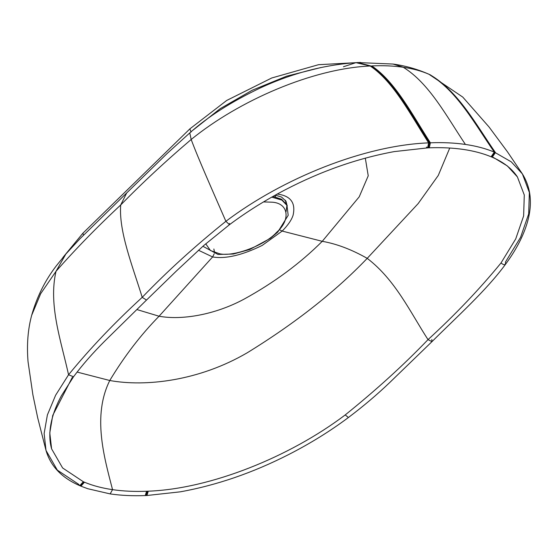 <?xml version="1.0" encoding="UTF-8"?>
<svg xmlns="http://www.w3.org/2000/svg" width="558" height="558" viewBox="0 0 558 558"><rect width="100%" height="100%" fill="white"/><g stroke="black" fill="none" stroke-linecap="round" stroke-linejoin="round"><path stroke-width="0.84" d="M272.953 196.444L281.56 199.255L286.91 204.891L288.186 215.318L277.731 232.128L270.323 238.357L249.782 249.489L233.363 254.029L217.997 254.455L202.889 246.28M273.741 196.004L274.041 196.625M360.552 62.433L318.548 64.693L271.739 77.987L226.729 100.44L189.873 128.87L82.856 233.251L62.908 257.489M110.142 493.907L87.745 488.71L80.945 486.164L84.446 482.21C92.698 485.641 102.058 488.124 112.542 489.652L110.142 493.907C120.988 495.483 132.685 496.034 145.233 495.567L146.956 495.497L148.254 491.186C210.499 488.878 289.7 456.918 345.221 414.929C376.204 389.972 403.804 364.869 428.021 339.627C455.112 314.831 479.441 289.281 501 262.985C504.334 265.58 505.82 265.259 505.464 262.023L520.551 237.38L528.67 213.958L529.375 192.524L522.393 173.915L511.267 161.841L494.311 152.111C485.83 148.567 476.197 146.008 465.407 144.438C446.56 116.308 429.269 83.295 403.26 67.26L393.034 64.044C405.059 65.725 416.7 68.976 427.958 73.809L428.935 74.249C421.471 70.999 412.913 68.669 403.26 67.26C393.599 65.858 383.109 65.412 371.781 65.928C395.315 81.733 412.299 114.739 430.358 142.799C442.926 142.318 454.61 142.869 465.407 144.438M146.956 495.497L180.311 491.828C216.692 485.237 252.767 472.835 288.521 454.624C310.122 443.582 330.092 431.215 348.415 417.517L345.221 414.929L348.415 417.517C363.293 406.301 377.006 394.694 389.554 382.697L431.969 341.642L431.836 339.515L431.969 341.642C456.597 317.063 486.158 290.725 505.59 264.192C516.129 249.893 523.369 235.992 527.317 222.489C532.667 204.061 531.028 187.872 522.393 173.915L507.55 151.943L489.045 126.994L462.763 97.085L428.935 74.249C457.155 90.738 474.725 123.827 494.311 152.111L491.11 156.77C483.012 153.401 473.749 150.953 463.321 149.425C452.887 147.905 441.552 147.368 429.318 147.814L428.865 147.724M428.021 339.627L431.969 341.642L428.021 339.627C410.332 312.382 395.503 279.997 367.213 258.354C335.267 291.743 295.294 323.208 247.299 352.747C198.941 381.016 145.575 387.008 109.766 380.507C124.301 356.346 140.735 334.919 159.065 316.226C181.42 320.355 214.656 314.984 244.069 299.137C274.257 282.543 300.316 263.271 322.245 241.321C336.607 243.825 351.596 249.503 367.213 258.354L418.172 203.579L438.26 175.463L449.748 148.037M501 262.985L515.731 238.887L523.627 215.96L524.283 195.007L517.412 176.928L507.355 165.942L493.258 157.377M427.958 73.809L429.479 74.493C457.755 90.996 475.332 124.085 494.925 152.369L491.703 157.021L492.212 157.237L495.455 152.599C475.848 124.308 458.264 91.212 429.946 74.702L430.574 74.988M343.442 66.751L355.955 62.649L370.226 66.004C312.599 68.522 239.04 100.517 191.178 139.486C165.935 160.948 142.443 182.78 120.695 204.988C97.176 226.932 75.609 249.042 56.009 271.327L65.865 254.023L79.857 238.873L126.673 192.97L120.695 204.988C118.659 231.5 132.483 265.803 142.213 297.337C114.425 322.817 89.873 348.631 68.557 374.767L55.619 395.217L47.381 414.95L44.131 433.51L46.014 450.445L57.328 470.122L78.601 484.274L79.773 485.662L83.33 481.735L62.622 467.974L51.608 448.869L49.788 432.862L52.759 415.354L72.296 377.382M65.865 254.023L56.442 265.671C45.177 280.235 36.919 296.793 31.66 315.347L40.678 293.696L56.009 271.327C48.253 305.045 61.038 340.631 68.557 374.767L73.53 376.769C82.347 364.946 92.747 353.068 104.723 341.126L146.503 300.065L142.213 297.337C167.1 271.439 194.993 246.099 225.892 221.31C282.878 178.218 364.388 145.331 428.635 142.869L430.358 142.799L429.318 147.814L428.021 147.786M146.503 300.065L176.272 271.125L203.649 245.611L229.464 224.7L229.519 223.444L229.464 224.7L225.892 221.31C213.233 192.182 198.285 158.709 191.178 139.486L189.776 132.916C207.722 116.831 231.193 101.856 260.188 87.997C291.708 73.405 323.626 64.951 355.955 62.649L370.951 65.97L357.587 62.559L393.034 64.044M225.892 221.31L229.464 224.7C246.517 211.949 265.05 200.343 285.061 189.887C321.101 171.125 357.49 158.367 394.234 151.602L427.637 147.884L426.438 147.075L427.637 147.884L428.635 142.869C410.618 114.808 393.641 81.803 370.226 66.004L370.951 65.97C394.415 81.768 411.399 114.774 429.43 142.834L428.418 147.849L427.637 147.884L428.635 142.869M271.746 197.127L281.874 200.092L287.321 205.776M263.522 201.919L272.269 202.198C288.612 203.245 290.955 219.859 276.545 232.414C264.869 245.367 233.523 257.099 219.545 253.751L210.436 250.528L205.735 243.797M429.186 74.353L428.816 74.186M146.154 495.532L147.479 491.221L148.254 491.186M145.233 495.567L146.58 491.256L147.479 491.221M77.074 372.067L109.766 380.507C92.293 415.745 103.99 456.625 112.542 489.652C123.025 491.18 134.373 491.71 146.58 491.256M517.412 176.928C512.028 168.732 503.63 162.162 492.212 157.237L495.455 152.599M365.302 158.123L368.231 175.805L359.226 196.807L322.245 241.321L282.174 231.068L262.197 245.415C242.13 255.257 225.599 259.107 212.619 256.952L214.237 253.716M136.808 309.53L159.065 316.226L212.619 256.952L198.446 250.235M277.117 194.038C290.599 195.705 295.914 202.798 293.062 215.311C291.513 220.082 287.886 225.334 282.174 231.068L279.83 229.959M214.439 251.93L213.854 249.007M276.677 194.372L276.05 194.714M275.331 195.119L281.623 197.1L285.989 201.25L286.972 205.016L286.059 211.712M285.933 203.161L285.438 200.259M275.485 196.932L275.261 195.161M83.561 235.099L82.856 233.251M189.873 128.87L191.08 132.037M321.031 67.497L286.631 76.181L252.139 90.277L220.18 108.684L193.277 129.951M68.557 374.767L73.53 376.769L61.401 395.768C56.658 404.564 53.366 413.018 51.524 421.123C49.23 431.257 49.257 440.506 51.608 448.869M80.945 486.164L80.317 485.899L83.846 481.952L83.33 481.735M84.446 482.21L83.846 481.952M491.703 157.021L491.11 156.77M126.673 192.97L167.093 153.534L189.776 132.916M356.708 62.608L357.587 62.559M31.66 315.347C27.858 329.499 26.658 344.977 28.053 361.793L32.887 394.806L37.651 417.628L46.014 450.445C50.576 466.16 61.826 477.899 79.773 485.662L80.317 485.899"/></g></svg>
